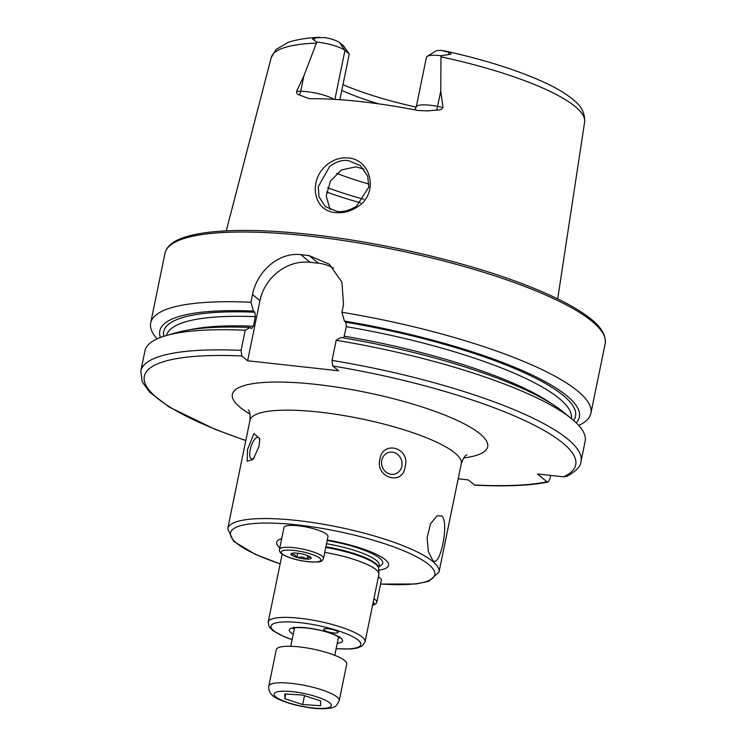 <?xml version="1.0" encoding="UTF-8"?>
<svg xmlns="http://www.w3.org/2000/svg" width="746" height="746" viewBox="0 0 746 746"><rect width="100%" height="100%" fill="white"/><g stroke="black" fill="none" stroke-linecap="round" stroke-linejoin="round"><path stroke-width="1.12" d="M357.129 207.09C350.387 211.463 343.281 213.3 335.803 212.601C312.555 211.379 308.005 179.049 327.653 164.251C333.9 159.411 340.736 157.322 348.177 157.975C371.872 159.458 379.024 194.314 357.129 207.09M336.922 211.342C342.517 212.321 349.053 210.614 356.541 206.222L368.785 187.143L367.713 176.177L360.43 165.659L348.475 160.632C342.405 159.709 336.129 161.668 329.657 166.507L318.281 186.649L318.952 196.776L325.415 206.679L336.922 211.342M441.921 515.934L437.091 515.803L430.507 523.86L427.132 537.54L428.363 551.676L432.792 560.395C440.037 568.648 449.428 522.955 441.921 515.934M328.399 628.813A7.413 1.641 -168.4 0 0 323.652 629.382A7.413 1.641 -168.4 0 0 333.434 632.934A7.413 1.641 -168.4 0 0 338.18 632.366A7.413 1.641 -168.4 0 0 328.399 628.813M279.806 547.834A57.144 12.635 11.6 0 1 281.708 538.575M324.743 552.404A49.432 10.929 11.6 0 1 378.921 573.861A49.432 10.929 11.6 0 1 378.884 574.532L365.046 641.933A49.432 10.929 11.6 0 0 299.855 618.266A49.432 10.929 11.6 0 0 268.196 622.052L282.035 554.651A49.432 10.929 11.6 0 1 282.193 554.157M259.776 440.065A11.237 4.131 -73.3 0 0 258.079 437.408A11.237 4.131 -73.3 0 0 250.227 449.568A11.237 4.131 -73.3 0 0 251.607 458.921A11.237 4.131 -73.3 0 0 254.339 457.783M247.56 449.484L253.901 433.603L259.711 438.583L259.16 445.959L253.248 459.303L247.131 461.317L247.56 449.484M401.805 466.25A11.237 10.146 73.1 0 0 398.644 455.377A11.237 10.146 73.1 0 0 388.535 452.486A11.237 10.146 73.1 0 0 381.793 460.226A11.237 10.146 73.1 0 0 384.955 471.099A11.237 10.146 73.1 0 0 395.063 473.99A11.237 10.146 73.1 0 0 401.805 466.25M379.91 459.247C382.717 439.571 410.887 448.048 405.059 466.81C403.073 486.215 374.921 477.813 379.91 459.247M414.869 109.867L416.24 106.93L426.423 57.349A21.932 4.849 11.6 0 1 427.197 56.379A21.932 4.849 11.6 0 1 440.466 55.661A21.932 4.849 11.6 0 1 440.998 55.726L440.755 91.161L443.021 107.424C441.781 109.466 439.72 110.324 436.839 109.998L427.71 110.893L418.161 110.511A162.964 36.041 11.6 0 0 360.924 101.624A162.964 36.041 11.6 0 0 310.998 98.714L308.63 98.537L299.277 94.854A8.542 5.66 90 0 0 300.703 91.31L296.591 91.31C296.554 93.492 297.449 94.667 299.277 94.854M363.889 169.174L356.029 166.815L341.509 169.92L330.469 181.017L326.216 195.974L330.133 209.561M368.99 184.076A119.09 26.343 11.6 0 1 336.716 173.352M343.766 337.938L346.33 326.664L345.78 322.207L344.391 321.069L341.92 312.266L343.496 304.592L341.957 282.24L329.312 264.205L309.114 255.598A224.695 49.693 -168.4 0 0 304.965 255.132A224.695 49.693 -168.4 0 0 300.843 254.684C278.911 251.84 256.848 271.441 252.54 294.586L250.964 302.261L253.435 311.063L254.815 312.201L255.365 316.658L253.407 326.189L251.449 328.594L250.069 327.466L245.21 330.273L241.079 350.396L241.76 355.963L247.625 360.775L338.591 370.781L332.725 365.978L332.045 360.402L336.176 340.279A224.695 49.693 11.6 0 1 571.371 418.571A224.695 49.693 11.6 0 1 585.134 441.324L581.003 461.448A224.695 49.693 11.6 0 0 332.045 360.402M341.92 312.266A224.695 49.693 11.6 0 1 590.888 413.312A224.695 49.693 11.6 0 1 579.614 424.978L578.616 425.304M334.898 99.395L344.95 50.43L339.579 42.597L343.421 45.739L349.268 53.964L339.878 99.722M378.558 103.825A119.09 26.343 11.6 0 1 341.78 90.434M339.579 42.597A14.519 3.208 -168.4 0 0 324.706 37.57L315.95 37.692C312.835 38.288 311.987 38.969 313.395 39.724L316.798 42.065L303.827 76.092L296.591 91.31M416.203 107.116A123.37 27.285 11.6 0 1 342.974 84.643M427.197 56.379L435.655 51.12A14.519 3.208 11.6 0 1 441.324 50.402L449.036 52.341C451.955 53.6 451.75 54.346 448.421 54.589L440.998 55.726M581.003 461.448C580.892 466.157 576.248 471.09 567.072 476.237L563.51 476.815L537.428 473.952L547.042 481.823A220.201 48.704 11.6 0 1 474.484 484.975L474.932 485.161C505.117 486.69 529.473 485.674 547.993 482.093L547.042 481.823M336.176 340.279L341.025 337.472A214.167 47.371 11.6 0 1 562.904 411.717L571.371 418.571M344.391 321.069A214.167 47.371 11.6 0 1 576.22 422.833M458.175 478.783L468.283 479.902L474.484 484.975M550.66 475.407L549.895 479.137L547.993 482.093M241.079 350.396A224.695 49.693 11.6 0 0 140.798 371.088L144.929 350.965A224.695 49.693 11.6 0 1 166.554 335.476A224.695 49.693 11.6 0 1 245.21 330.273M166.554 335.476L177.035 332.511A214.167 47.371 11.6 0 1 250.069 327.466M160.418 337.481A214.167 47.371 11.6 0 1 253.435 311.063M157.108 338.87A224.695 49.693 11.6 0 1 150.683 322.953A224.695 49.693 11.6 0 1 250.964 302.261M333.527 268.196A44.937 40.387 -50.7 0 0 318.393 263.198L310.122 262.284A44.937 40.387 -50.7 0 0 259.962 300.666L247.625 360.775M316.798 42.065A21.932 4.849 -168.4 0 1 344.95 50.43L349.268 53.964M327.289 539.983A57.144 12.635 11.6 0 1 381.01 556.768A57.144 12.635 11.6 0 1 378.679 570.177M303.678 526.527A22.473 4.97 11.6 0 1 327.998 536.542L323.503 558.437A22.473 4.97 11.6 0 0 299.183 548.422A22.473 4.97 11.6 0 0 279.48 549.401L283.974 527.506A22.473 4.97 11.6 0 1 303.678 526.527M306.951 559.108A10.332 2.285 11.6 0 1 302.111 558.586A10.332 2.285 11.6 0 1 297.001 557.411L302.242 556.973L307.072 559.108C308.779 556.992 310.14 556.553 311.138 557.803A10.332 2.285 11.6 0 1 307.072 559.108M296.871 557.374C295.267 554.698 293.309 553.691 290.977 554.362A10.332 2.285 11.6 0 0 296.871 557.374L297.001 557.411M310.942 557.476L311.119 557.766A10.332 2.285 11.6 0 0 311.017 557.579A10.332 2.285 11.6 0 0 305.235 554.754L305.105 554.716A10.332 2.285 11.6 0 0 295.155 553.019L295.034 553.01A10.332 2.285 11.6 0 0 291.294 553.532A10.332 2.285 11.6 0 0 290.968 554.325L291.938 553.271M297.775 553.215L296.917 557.393M307.753 555.621L307.035 559.118M339.234 700.615L346.731 664.127A35.948 7.954 -168.4 0 0 346.769 663.772A35.948 7.954 -168.4 0 0 312.322 648.945A35.948 7.954 -168.4 0 0 276.3 649.663L268.802 686.152A35.948 7.954 11.6 0 1 304.834 685.434A35.948 7.954 11.6 0 1 339.271 700.261A35.948 7.954 11.6 0 1 339.234 700.615C336.912 705.063 335.364 707.049 334.6 706.583C332.11 708.849 319.931 709.465 309.133 707.674C297.729 705.949 287.9 703.273 279.647 699.645C272.887 697.174 269.213 693.221 268.635 687.775L268.802 686.152M302.68 704.569L284.813 698.713L284.832 693.966L302.717 695.076L320.584 700.942L320.575 705.688L302.68 704.569L304.508 695.664M285.774 694.022L284.813 698.713M378.399 576.872A22.473 4.97 11.6 0 1 381.346 580.22L376.851 602.115A22.473 4.97 11.6 0 0 373.905 598.768M294.297 629.037A23.592 5.222 11.6 0 1 293.626 628.104M280.16 563.808A104.254 23.061 11.6 0 1 230.868 531.842A104.254 23.061 11.6 0 1 297.3 524.904A104.254 23.061 11.6 0 1 425.985 562.447A104.254 23.061 11.6 0 1 380.572 583.969M280.132 563.92L255.029 554.231L233.629 541.335L227.716 528.737A107.853 23.853 11.6 0 1 296.787 520.475A107.853 23.853 11.6 0 1 439.012 572.117L461.27 463.714C463.173 458.426 465.047 455.452 466.903 454.799L466.893 454.799M325.89 546.809A47.856 10.584 11.6 0 1 378.558 568.265L379.192 565.179A47.856 10.584 11.6 0 0 326.524 543.741M325.76 547.452A47.949 10.603 11.6 0 1 378.558 568.303L378.921 573.861M292.134 639.564A45.842 10.136 11.6 0 1 271.208 625.661A45.842 10.136 11.6 0 1 300.368 622.696A45.842 10.136 11.6 0 1 357.138 639.341A45.842 10.136 11.6 0 1 336.148 648.6M339.29 637.476A23.592 5.222 11.6 0 1 338.311 638.072M293.225 634.231A27.192 6.015 11.6 0 1 306.699 627.88A27.192 6.015 11.6 0 1 337.295 635.928A27.192 6.015 11.6 0 1 337.248 643.266M416.24 106.93A21.932 4.849 11.6 0 1 430.283 105.251A21.932 4.849 11.6 0 1 437.632 106.38L443.021 107.424M436.839 109.998L440.755 91.161M360.663 202.875A141.554 31.304 11.6 0 1 326.552 191.992M363.806 199.285A139.306 30.81 11.6 0 1 327.541 187.722M308.881 236.025A224.695 49.693 11.6 0 1 605.202 343.608C606.899 329.909 591.653 318.169 576.061 308.76C563.519 301.235 547.713 293.719 528.644 286.203C469.989 262.872 382.922 242.273 309.888 234.412C265.93 229.656 230.589 229.162 203.863 232.929C194.566 234.281 186.854 236.193 180.719 238.645C171.766 242.114 166.526 246.982 164.997 253.248A224.695 49.693 11.6 0 1 308.881 236.025M227.716 528.737L249.966 420.343A107.853 23.853 11.6 0 1 319.036 412.072A107.853 23.853 11.6 0 1 461.27 463.714M249.985 414.067A130.317 28.824 11.6 0 1 315.819 384.367A130.317 28.824 11.6 0 1 461.765 422.6A130.317 28.824 11.6 0 1 463.723 457.941M441.082 56.836A159.989 35.388 11.6 0 1 584.631 121.99L557.691 298.876M319.689 37.3C306.858 37.878 296.358 39.575 288.189 42.391L275.908 49.59L271.199 57.647A159.989 35.388 11.6 0 1 316.285 43.1M332.725 365.978A220.201 48.704 11.6 0 1 563.51 476.815M344.372 336.204A206.605 45.693 11.6 0 1 552.031 404.024M346.33 326.664A206.605 45.693 11.6 0 1 571.343 418.543M345.78 322.207A210.195 46.494 11.6 0 1 573.609 420.446M245.835 440.466A220.201 48.704 11.6 0 1 241.76 355.963M190.062 329.723A206.605 45.693 11.6 0 1 253.407 326.189M166.591 335.458A206.605 45.693 11.6 0 1 255.365 316.658M163.756 336.315A210.195 46.494 11.6 0 1 254.815 312.201M309.114 255.598L318.393 263.198M300.843 254.684L310.122 262.284M252.54 294.586L259.962 300.666M448.421 54.589L449.036 52.341M333.844 99.339A21.932 4.849 -168.4 0 0 300.703 91.31L303.827 76.092M313.395 39.724L315.95 37.692M327.186 540.514A50.933 11.265 11.6 0 1 378.94 566.428M298.969 551.117A20.226 4.476 11.6 0 1 320.771 559.425A20.226 4.476 11.6 0 1 303.128 561.001A20.226 4.476 11.6 0 1 281.335 552.702A20.226 4.476 11.6 0 1 298.969 551.117M274.052 694.237A29.206 6.462 -168.4 0 0 302.68 706.406A29.206 6.462 -168.4 0 0 331.345 705.408A29.206 6.462 -168.4 0 0 302.717 693.239A29.206 6.462 -168.4 0 0 274.052 694.237M373.242 601.994A20.226 4.476 11.6 0 1 372.608 605.099M380.553 584.081L415.942 583.997L428.642 581.348L439.012 572.117M336.129 648.712L350.797 648.973L357.231 648.06L362.276 645.952L365.046 641.933M339.738 636.739L339.887 638.035L336.651 635.844C328.986 632.17 319.101 629.559 307.007 628.02C292.404 626.808 293.29 628.608 292.861 628.384L293.514 627.246M249.966 420.343C250.302 414.729 249.742 411.26 248.306 409.927M590.888 413.312L605.202 343.608M271.199 57.647L226.28 230.84M584.631 121.99C585.004 113.746 581.861 106.892 575.203 101.428C567.939 94.807 557.327 88.317 543.358 81.948C516.586 69.835 483.492 59.438 444.066 50.765M140.798 371.088L142.244 381.877L149.685 392.209L169.277 407.12L215.473 429.491L245.807 440.606M150.683 322.953L164.997 253.248M292.106 639.676L284.403 636.823L272.812 630.64L269.166 626.845L268.196 622.052M279.48 549.401C279.051 551.359 280.3 553.168 283.228 554.81C288.04 557.467 294.689 559.556 303.193 561.076C323.95 563.37 321.498 561.048 323.503 558.437M338.544 636.935L334.767 655.333M294.53 627.899L290.754 646.297M372.543 605.407L375.779 603.962L376.851 602.115"/></g></svg>
